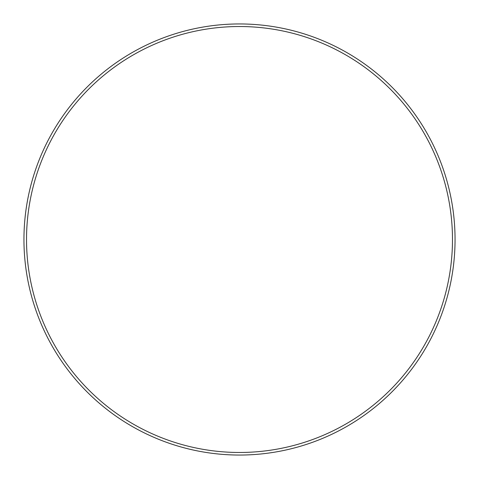 <?xml version="1.0" encoding="UTF-8"?>
<svg xmlns="http://www.w3.org/2000/svg" width="479" height="479" viewBox="0 0 479 479"><rect width="100%" height="100%" fill="white"/><g stroke="black" fill="none" stroke-linecap="round" stroke-linejoin="round"><path stroke-width="0.72" d="M452.475 239.5A212.975 212.975 0 0 0 239.5 26.525A212.975 212.975 0 0 0 26.525 239.5A212.975 212.975 0 0 0 239.5 452.475A212.975 212.975 0 0 0 452.475 239.5M23.95 239.5A215.55 215.55 0 0 1 239.5 23.95A215.55 215.55 0 0 1 455.05 239.5A215.55 215.55 0 0 1 239.5 455.05A215.55 215.55 0 0 1 23.95 239.5"/></g></svg>

